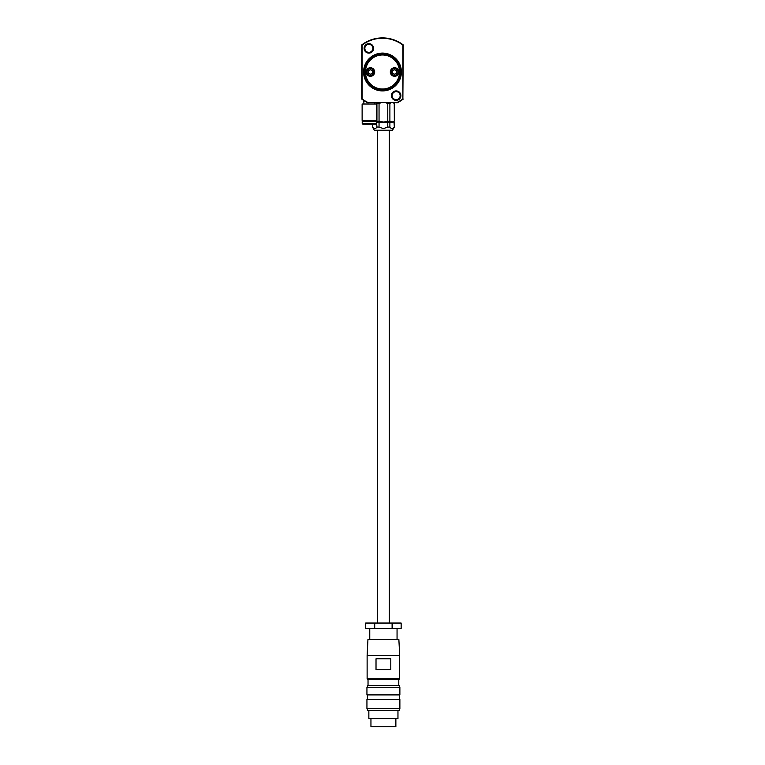 <?xml version="1.0" encoding="UTF-8"?>
<svg xmlns="http://www.w3.org/2000/svg" width="765" height="765" viewBox="0 0 765 765"><rect width="100%" height="100%" fill="white"/><g stroke="black" fill="none" stroke-linecap="round" stroke-linejoin="round"><path stroke-width="1.15" d="M391.412 95.635A4.733 4.733 0 0 1 396.146 90.911A4.733 4.733 0 0 1 400.879 95.635A4.733 4.733 0 0 1 396.146 100.368A4.733 4.733 0 0 1 391.412 95.635M400.152 95.635A4.007 4.007 0 0 0 396.146 91.637A4.007 4.007 0 0 0 392.139 95.635A4.007 4.007 0 0 0 396.146 99.641A4.007 4.007 0 0 0 400.152 95.635M364.121 48.367A4.733 4.733 0 0 1 368.854 43.634A4.733 4.733 0 0 1 373.588 48.367A4.733 4.733 0 0 1 368.854 53.101A4.733 4.733 0 0 1 364.121 48.367M372.861 48.367A4.007 4.007 0 0 0 368.854 44.36A4.007 4.007 0 0 0 364.848 48.367A4.007 4.007 0 0 0 368.854 52.364A4.007 4.007 0 0 0 372.861 48.367M363.939 104.021L363.757 100.511L368.108 102.931A34.119 34.119 0 0 1 361.759 99.087L361.759 44.915A34.119 34.119 0 0 1 403.241 44.915L402.878 45.097A33.756 33.756 0 0 0 362.122 45.097L361.759 44.915M364.867 72.006A17.633 17.633 0 0 0 382.5 89.629A17.633 17.633 0 0 0 400.133 72.006A17.633 17.633 0 0 0 382.5 54.372A17.633 17.633 0 0 0 364.867 72.006M400.678 72.006A18.178 18.178 0 0 1 382.5 90.174A18.178 18.178 0 0 1 364.322 72.006A18.178 18.178 0 0 1 382.5 53.827A18.178 18.178 0 0 1 400.678 72.006M364.303 72.006A18.197 18.197 0 0 1 382.5 53.808A18.197 18.197 0 0 1 400.697 72.006A18.197 18.197 0 0 1 382.5 90.194A18.197 18.197 0 0 1 364.303 72.006M363.595 72.006A18.905 18.905 0 0 1 382.5 53.091A18.905 18.905 0 0 1 401.405 72.006A18.905 18.905 0 0 1 382.5 90.911A18.905 18.905 0 0 1 363.595 72.006M362.122 45.097L362.122 98.905A33.756 33.756 0 0 0 368.185 102.567L396.815 102.567A33.756 33.756 0 0 0 402.878 98.905L402.878 45.097M368.185 102.567L396.815 102.567M403.241 44.915L402.878 98.905M403.241 99.087A34.119 34.119 0 0 1 396.892 102.931M382.5 54.984A17.012 17.012 0 0 0 365.488 72.006A17.012 17.012 0 0 0 382.5 89.017A17.012 17.012 0 0 0 399.512 72.006A17.012 17.012 0 0 0 382.5 54.984M382.5 89.199A17.193 17.193 0 0 1 365.307 72.006A17.193 17.193 0 0 1 382.5 54.803A17.193 17.193 0 0 1 399.693 72.006A17.193 17.193 0 0 1 382.5 89.199M390.686 72.006A3.911 3.911 0 0 0 394.597 75.917A3.911 3.911 0 0 0 398.508 72.006A3.911 3.911 0 0 0 394.597 68.085A3.911 3.911 0 0 0 390.686 72.006M398.871 72.006A4.274 4.274 0 0 0 394.597 67.722A4.274 4.274 0 0 0 390.322 72.006A4.274 4.274 0 0 0 394.597 76.28A4.274 4.274 0 0 0 398.871 72.006M366.492 72.006A3.911 3.911 0 0 0 370.403 75.917A3.911 3.911 0 0 0 374.315 72.006A3.911 3.911 0 0 0 370.403 68.085A3.911 3.911 0 0 0 366.492 72.006M374.678 72.006A4.274 4.274 0 0 0 370.403 67.722A4.274 4.274 0 0 0 366.129 72.006A4.274 4.274 0 0 0 370.403 76.28A4.274 4.274 0 0 0 374.678 72.006M367.124 72.006A3.27 3.27 0 0 0 370.403 75.276A3.27 3.27 0 0 0 373.674 72.006A3.27 3.27 0 0 0 370.403 68.726A3.27 3.27 0 0 0 367.124 72.006M373.856 72.006A3.462 3.462 0 0 1 370.403 75.458A3.462 3.462 0 0 1 366.942 72.006A3.462 3.462 0 0 1 370.403 68.544A3.462 3.462 0 0 1 373.856 72.006M370.403 74.272L372.373 73.134L372.373 70.868L370.403 69.73L368.434 70.868L368.434 73.134L370.403 74.272M391.326 72.006A3.27 3.27 0 0 0 394.597 75.276A3.27 3.27 0 0 0 397.877 72.006A3.27 3.27 0 0 0 394.597 68.726A3.27 3.27 0 0 0 391.326 72.006M398.058 72.006A3.462 3.462 0 0 1 394.597 75.458A3.462 3.462 0 0 1 391.145 72.006A3.462 3.462 0 0 1 394.597 68.544A3.462 3.462 0 0 1 398.058 72.006M394.597 74.272L396.566 73.134L396.566 70.868L394.597 69.73L392.627 70.868L392.627 73.134L394.597 74.272M364.848 124.217L373.951 124.217M374.86 104.021L374.86 102.931M362.122 120.401L362.122 104.021L376.676 104.021L376.676 120.401L362.122 120.401M375.672 124.217A0.908 0.908 0 0 0 376.59 123.308L362.208 123.308A0.908 0.908 0 0 0 363.126 124.217L375.672 124.217L363.126 124.217M362.208 123.308L362.208 121.492L376.59 121.492L376.59 123.308M365.402 121.492L365.402 120.401M373.397 121.492L373.397 120.401M397.963 710.561L397.963 718.565L368.854 718.565L368.854 710.561M399.426 708.553L399.426 710.561L367.401 710.561L367.401 708.553M399.875 699.459L399.875 708.553L366.942 708.553L366.942 699.459L399.875 699.459M399.426 694.907L399.426 699.459M367.401 694.907L367.401 699.459M399.875 687.266L399.875 694.907L366.942 694.907L366.942 687.266L399.875 687.266M367.401 687.266L367.401 685.45L399.426 685.45L399.426 687.266M368.032 685.45L368.032 679.626L398.785 679.626L398.785 685.45M398.785 679.626L399.693 678.718L367.124 678.718L368.032 679.626M399.693 655.519L398.871 639.511L367.946 639.511L367.124 655.519L399.693 655.519L399.693 678.718M367.124 655.519L367.124 678.718M397.054 628.495L397.054 639.511M369.763 628.495L369.763 639.511M395.868 718.565L395.868 726.75L370.949 726.75L370.949 718.565M365.67 628.495L365.67 623.045L365.67 628.495L374.362 628.495L374.362 623.045L401.147 623.045L401.147 628.495L401.147 623.045M390.8 658.789L390.8 669.614L376.017 669.614L376.017 658.789L390.8 658.789M374.716 623.045L374.716 628.495L392.101 628.495L392.101 623.045M392.455 623.045L392.455 628.495L401.147 628.495M365.67 623.045L374.362 623.045M376.418 121.492L379.048 121.128L383.408 122.037L389.892 121.128L392.072 122.037L394.262 121.128L392.072 122.037M393.44 102.931L394.262 103.476L394.329 121.128L393.42 122.037M376.925 121.128L376.925 103.476L376.103 102.931M387.769 121.128L387.769 103.476L386.134 102.931M380.683 102.931L379.048 103.476L379.048 121.128M389.892 121.128L389.892 103.476L390.714 102.931M394.262 103.476L394.329 121.128M387.769 103.476L389.892 103.476M376.925 103.476L379.048 103.476M372.498 124.217L372.498 127.076L374.315 130.222L392.502 130.222L394.329 127.076L394.023 122.037L389.892 122.218L389.892 127.076C391.345 129.132 392.799 129.132 394.262 127.076M379.048 127.076L383.408 128.644L387.769 127.076L387.769 122.218L379.048 122.218L379.048 127.076L376.925 127.076L376.59 122.037M372.498 127.076L372.565 127.076C374.009 129.132 375.462 129.132 376.925 127.076M374.745 128.644L374.152 128.53M373.597 128.195L372.565 127.076L372.565 124.217M393.229 128.195L392.665 128.53M394.262 122.218L394.329 127.076M387.769 122.218L389.892 122.218M387.291 122.037L390.131 122.037M387.769 127.076L389.892 127.076M376.925 122.218L379.048 122.218M376.686 122.037L379.526 122.037M363.863 72.006A18.637 18.637 0 0 1 382.5 53.368A18.637 18.637 0 0 1 401.137 72.006A18.637 18.637 0 0 1 382.5 90.633A18.637 18.637 0 0 1 363.863 72.006M377.499 130.222L377.499 623.045M389.328 130.222L389.328 623.045M393.784 102.931L394.329 103.476"/></g></svg>
